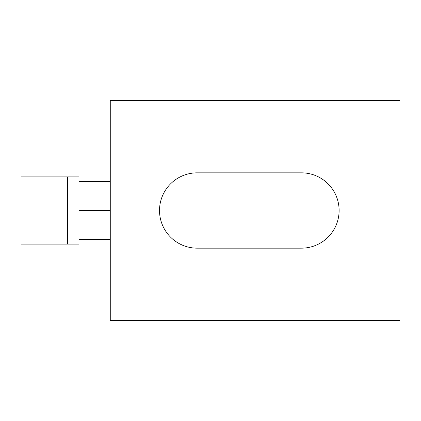 <?xml version="1.0" encoding="UTF-8"?>
<svg xmlns="http://www.w3.org/2000/svg" width="421" height="421" viewBox="0 0 421 421"><rect width="100%" height="100%" fill="white"/><g stroke="black" fill="none" stroke-linecap="round" stroke-linejoin="round"><path stroke-width="0.63" d="M399.95 320.576L110.27 320.576L110.27 100.424L399.95 100.424L399.95 320.576M301.457 172.842L197.175 172.842A37.658 37.658 0 0 0 159.517 210.5A37.658 37.658 0 0 0 197.175 248.158L301.457 248.158A37.658 37.658 0 0 0 339.115 210.5A37.658 37.658 0 0 0 301.457 172.842M110.27 181.53L78.985 181.53M110.27 239.47L78.985 239.47M67.397 176.899L78.985 176.899L78.985 244.101L67.397 244.101L67.397 176.899L21.05 176.899L21.05 244.101L67.397 244.101M78.985 210.5L110.27 210.5"/></g></svg>
